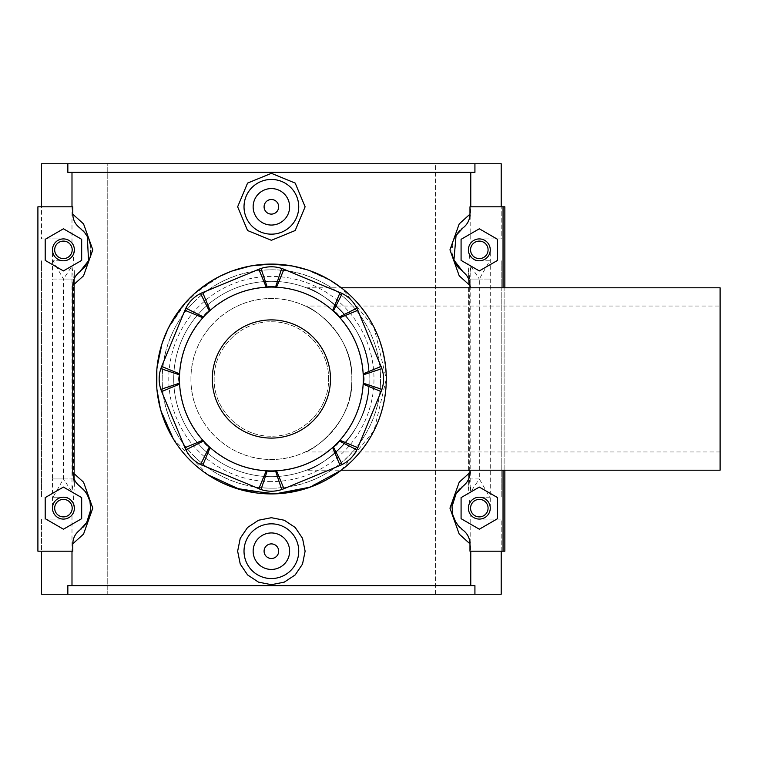 <?xml version="1.0" encoding="UTF-8"?>
<svg xmlns="http://www.w3.org/2000/svg" width="758" height="758" viewBox="0 0 758 758"><rect width="100%" height="100%" fill="white"/><g stroke="black" fill="none" stroke-linecap="round" stroke-linejoin="round"><path stroke-width="0.57" stroke-dasharray="3.79 2.84" d="M190.94 379A80.443 80.443 0 0 0 311.604 448.66A80.443 80.443 0 0 0 311.604 309.34A80.443 80.443 0 0 0 190.94 379C190.305 422.519 227.684 460.03 271.383 459.443C315.072 460.03 352.461 422.519 351.826 379C352.461 335.481 315.072 297.97 271.383 298.557C227.684 297.97 190.305 335.481 190.94 379M305.256 306.033C310.808 306.279 354.024 334.79 351.826 379C354.024 423.21 310.808 451.721 305.256 451.967C310.808 451.721 354.024 423.21 351.826 379C354.024 334.79 310.808 306.279 305.256 306.033L720.1 306.033L720.1 451.967L720.1 306.033M720.1 470.206L720.1 287.794M306.355 287.794C315.129 287.983 371.808 322.396 369.061 379C371.808 435.604 315.129 470.017 306.355 470.206C315.129 470.017 371.808 435.604 369.061 379C371.808 322.396 315.129 287.983 306.355 287.794L341.289 287.794L374.035 327.361L386.296 378.915C384.334 333.823 364.494 300.291 326.774 278.319M271.383 476.678A97.678 97.678 0 0 0 355.976 330.156A97.678 97.678 0 0 0 186.79 330.156A97.678 97.678 0 0 0 271.383 476.678A97.678 97.678 0 0 0 355.976 330.156A97.678 97.678 0 0 0 186.79 330.156A97.678 97.678 0 0 0 271.383 476.678M271.383 481.605A102.605 102.605 0 0 1 182.526 327.702A102.605 102.605 0 0 1 360.24 327.702A102.605 102.605 0 0 1 271.383 481.605M271.383 488.171A109.171 109.171 0 0 0 365.924 324.415A109.171 109.171 0 0 0 176.832 324.415A109.171 109.171 0 0 0 271.383 488.171C227.324 488.18 186.657 460.873 170.673 421.145C152.974 381.293 163.993 331.028 194.181 301.807C223.421 271.629 273.666 260.572 313.528 278.29C353.55 294.511 380.507 335.008 380.554 379C381.34 438.133 330.82 488.872 271.383 488.171M271.383 493.913A114.913 114.913 0 0 0 370.899 321.544A114.913 114.913 0 0 0 171.858 321.544A114.913 114.913 0 0 0 271.383 493.913M258.819 488.711L202.689 465.459M200.548 464.483A32.831 32.831 0 0 1 185.89 449.826M184.914 447.694L161.672 391.564M160.848 389.366A32.831 32.831 0 0 1 160.848 368.634M161.672 366.436L184.914 310.306M185.89 308.174A32.831 32.831 0 0 1 200.548 293.517M202.689 292.541L258.819 269.289M261.017 268.465A32.831 32.831 0 0 1 281.749 268.465M283.947 269.289L340.077 292.541M342.209 293.517A32.831 32.831 0 0 1 356.866 308.174M357.842 310.306L381.094 366.436M381.909 368.634A32.831 32.831 0 0 1 381.909 389.366M381.094 391.564L357.842 447.694M356.866 449.826A32.831 32.831 0 0 1 342.209 464.483M340.077 465.459L283.947 488.711M281.749 489.535A32.831 32.831 0 0 1 261.017 489.535M333.387 311.131L332.648 310.458C316.56 296.387 297.847 288.637 276.518 287.216M267.233 287.159L266.238 287.216M339.252 441.004L339.916 440.265M275.524 470.841L276.518 470.784M209.369 446.869L210.108 447.542M203.504 316.996L202.841 317.735M311.055 271.156L291.925 265.935M292.209 265.992L270.928 264.087L250.68 265.963M232.156 270.985L214.059 279.399M198.321 290.295L182.005 306.763M169.29 326.243L161.482 345.402M157.039 367.507L157.01 390.152M160.44 408.95L173.97 439.962M207.758 474.697L236.013 488.341M272.482 493.913L287.074 492.842M306.962 488.266L340.257 470.983M341.299 470.206C370.075 447.561 385.083 417.165 386.296 379L374.035 430.639L341.289 470.206L306.355 470.206M207.844 474.754L173.108 438.569M161.066 411.177L156.821 388.03M156.849 369.677L162.676 341.725M167.736 329.36L186.43 301.618M193.375 294.616L219.962 276.234M230.404 271.639L251.144 265.878M306.365 269.545L331.009 280.763M470.765 172.369L67.841 172.369L470.765 172.369L470.765 243.034C468.529 245.08 468.122 248.975 469.524 254.735L468.378 272.69L468.378 485.31L469.524 503.265C468.122 509.025 468.529 512.92 470.765 514.966L470.765 585.631L474.925 585.631L71.991 585.631L470.765 585.631M72.777 551.189L37.9 551.189L37.9 206.811L72.777 206.811M469.524 503.265L468.719 505.112A10.944 10.944 0 0 0 479.236 519.088L501.209 519.088L501.209 594.244L501.209 551.189L469.979 551.189M469.979 470.206L469.979 287.794M469.979 206.811L501.209 206.811L501.209 163.756L67.841 163.756L67.841 172.369L474.925 172.369L474.925 163.756M67.841 585.631L71.991 585.631L67.841 585.631L67.841 594.244L474.925 594.244L474.925 585.631L67.841 585.631M81.191 487.328A27.364 27.364 0 0 1 82.622 488.635M86.213 492.984A27.364 27.364 0 0 1 88.231 496.585M90.268 502.762A27.364 27.364 0 0 1 90.742 509.888M90.515 512.048A27.364 27.364 0 0 1 85.294 524.602M82.897 527.379A27.364 27.364 0 0 1 81.324 528.847M80.879 228.774A27.364 27.364 0 0 1 82.878 230.603M85.891 234.222A27.364 27.364 0 0 1 88.885 239.793M90.278 244.54A27.364 27.364 0 0 1 90.799 250.273M90.382 254.593A27.364 27.364 0 0 1 88.279 261.321M88.184 261.519A27.364 27.364 0 0 1 86.014 265.309M83.494 268.474A27.364 27.364 0 0 1 79.817 271.771M63.435 487.081L45.196 497.608L45.196 518.671L63.435 529.207L81.675 518.671L81.675 497.608L63.435 487.081M81.675 239.329L63.435 228.793L45.196 239.329L45.196 260.392L63.435 270.919L81.675 260.392L81.675 239.329M41.548 551.189L41.548 594.244L107.219 594.244L107.219 163.756L41.548 163.756L41.548 206.811M462.361 271.326A27.364 27.364 0 0 1 459.519 268.739M452.318 254.281A27.364 27.364 0 0 1 452.052 247.648M452.156 246.596A27.364 27.364 0 0 1 457.33 233.587M459.907 230.574A27.364 27.364 0 0 1 461.461 229.134M461.565 528.961A27.364 27.364 0 0 1 460.134 527.653M456.543 523.295A27.364 27.364 0 0 1 454.525 519.704M452.498 513.526A27.364 27.364 0 0 1 452.014 506.401M452.242 504.241A27.364 27.364 0 0 1 457.462 491.686M459.86 488.91A27.364 27.364 0 0 1 461.433 487.441M497.561 497.608L479.321 487.081L461.082 497.608L461.082 518.671L479.321 529.207L497.561 518.671L497.561 497.608M479.321 228.793L461.082 239.329L461.082 260.392L479.321 270.919L497.561 260.392L497.561 239.329L479.321 228.793M504.856 470.206L504.856 287.794M501.209 551.189L504.856 551.189L504.856 206.811L501.209 206.811M289.622 551.189A18.239 18.239 0 0 0 262.259 535.394A18.239 18.239 0 0 0 262.259 566.984A18.239 18.239 0 0 0 289.622 551.189M278.679 551.189A7.296 7.296 0 0 1 267.735 557.509A7.296 7.296 0 0 1 267.735 544.869A7.296 7.296 0 0 1 278.679 551.189M289.622 206.811A18.239 18.239 0 0 1 262.259 222.606A18.239 18.239 0 0 1 262.259 191.016A18.239 18.239 0 0 1 289.622 206.811M278.679 206.811A7.296 7.296 0 0 0 267.735 200.491A7.296 7.296 0 0 0 267.735 213.131A7.296 7.296 0 0 0 278.679 206.811M52.492 508.144A10.944 10.944 0 0 1 68.912 498.669A10.944 10.944 0 0 1 68.912 517.619A10.944 10.944 0 0 1 52.492 508.144A10.944 10.944 0 0 0 63.435 519.088A10.944 10.944 0 0 0 72.92 502.668A10.944 10.944 0 0 0 53.96 502.668A10.944 10.944 0 0 0 63.435 519.088A10.944 10.944 0 0 0 74.379 508.144A10.944 10.944 0 0 0 63.435 497.201L63.53 497.201C69.84 494.377 77.155 511.328 74.038 505.112L73.232 503.265L74.379 485.31L74.379 272.69L73.232 254.735L74.379 249.856A10.944 10.944 0 0 1 63.435 260.799A10.944 10.944 0 0 0 72.92 244.389A10.944 10.944 0 0 0 53.96 244.389A10.944 10.944 0 0 0 63.435 260.799L53.032 260.799L63.435 279.039L63.435 478.961L53.032 497.201L63.435 497.201A10.944 10.944 0 0 0 52.492 508.144L52.492 478.961L74.35 478.961M71.991 172.369L71.991 242.92A10.944 10.944 0 0 1 74.038 252.888C76.643 245.63 72.237 262.107 63.53 260.799L63.435 260.799A10.944 10.944 0 0 1 52.492 249.856A10.944 10.944 0 0 1 68.912 240.381A10.944 10.944 0 0 1 68.912 259.331A10.944 10.944 0 0 1 52.492 249.856A10.944 10.944 0 0 1 63.435 238.912A10.944 10.944 0 0 1 74.379 249.856A10.944 10.944 0 0 1 63.435 260.799A10.944 10.944 0 0 1 52.492 249.856A10.944 10.944 0 0 1 63.435 238.912L41.548 238.912L63.435 238.912A10.944 10.944 0 0 1 74.379 249.856M73.232 503.265C74.644 509.025 74.227 512.92 71.991 514.966L71.991 585.631M73.232 254.735C74.644 248.975 74.227 245.08 71.991 243.034L71.991 242.92A10.944 10.944 0 0 0 63.53 238.912A10.944 10.944 0 0 1 74.474 249.856A10.944 10.944 0 0 1 63.53 260.799L53.032 260.799M328.584 379C329.275 348.32 302.072 321.108 271.383 321.799C240.693 321.108 213.481 348.32 214.173 379C213.481 409.68 240.693 436.892 271.383 436.201C302.072 436.892 329.275 409.68 328.584 379C329.199 409.746 302.167 436.826 271.383 436.201C240.599 436.826 213.557 409.746 214.173 379C213.557 348.254 240.599 321.174 271.383 321.799C302.167 321.174 329.199 348.254 328.584 379M67.841 163.756L41.548 163.756L41.548 238.912L41.548 163.756L107.219 163.756L107.219 594.244L41.548 594.244L41.548 519.088L63.53 519.088A10.944 10.944 0 0 0 74.038 505.112L74.379 508.144M474.925 594.244L435.547 594.244L435.547 163.756L501.209 163.756L501.209 238.912L479.236 238.912A10.944 10.944 0 0 0 468.719 252.888L469.524 254.735M53.032 497.201L63.53 497.201A10.944 10.944 0 0 1 74.474 508.144A10.944 10.944 0 0 1 63.53 519.088L41.548 519.088L41.548 594.244L67.841 594.244M41.548 260.799L41.548 497.201L41.548 260.799M71.991 514.966A10.944 10.944 0 0 0 74 505.292M74 252.708A10.944 10.944 0 0 0 71.991 243.034M468.378 508.144L468.719 505.112C466.113 512.37 470.529 495.893 479.236 497.201L479.321 497.201A10.944 10.944 0 0 1 490.265 508.144A10.944 10.944 0 0 0 473.854 498.669A10.944 10.944 0 0 0 473.854 517.619A10.944 10.944 0 0 0 490.265 508.144A10.944 10.944 0 0 1 479.321 519.088A10.944 10.944 0 0 1 468.378 508.144A10.944 10.944 0 0 1 479.321 497.201L489.734 497.201L479.321 478.961L479.321 279.039L489.734 260.799L479.236 260.799C472.926 263.623 465.601 246.672 468.719 252.888L468.378 249.856A10.944 10.944 0 0 0 479.321 260.799A10.944 10.944 0 0 0 490.265 249.856A10.944 10.944 0 0 0 473.854 240.381A10.944 10.944 0 0 0 473.854 259.331A10.944 10.944 0 0 0 490.265 249.856A10.944 10.944 0 0 0 479.321 238.912A10.944 10.944 0 0 0 468.378 249.856M489.734 260.799L479.236 260.799A10.944 10.944 0 0 1 468.292 249.856A10.944 10.944 0 0 1 479.236 238.912L479.321 238.912A10.944 10.944 0 0 0 469.846 255.332A10.944 10.944 0 0 0 488.806 255.332A10.944 10.944 0 0 0 479.321 238.912L501.209 238.912L501.209 163.756L435.547 163.756L435.547 594.244L107.219 594.244L501.209 594.244L501.209 519.088L479.236 519.088A10.944 10.944 0 0 1 468.292 508.144A10.944 10.944 0 0 1 479.236 497.201L479.321 497.201A10.944 10.944 0 0 0 469.846 513.611A10.944 10.944 0 0 0 488.806 513.611A10.944 10.944 0 0 0 479.321 497.201L489.734 497.201M470.765 243.034A10.944 10.944 0 0 0 468.757 252.708M501.209 260.799L501.209 497.201L501.209 260.799M468.757 505.292A10.944 10.944 0 0 0 470.765 514.966M107.219 163.756L435.547 163.756L107.219 163.756M73.45 279.039L63.435 279.039L71.991 266.105L73.45 279.039L73.45 478.961L71.991 491.895L63.435 478.961L52.492 478.961L52.492 279.039L74.35 279.039M71.991 266.105L71.991 491.895M469.306 478.961L479.321 478.961L470.765 491.895L469.306 478.961L469.306 279.039L470.765 266.105L479.321 279.039L490.265 279.039L468.378 279.039L468.378 272.69M470.765 266.105L470.765 491.895M503.037 287.794L503.037 470.206M63.435 279.039L52.492 279.039L52.492 249.856M479.321 478.961L468.378 478.961L468.378 279.039M73.45 478.961L63.435 478.961M469.306 279.039L479.321 279.039M305.256 451.967L720.1 451.967M74.379 272.69L74.379 485.31M490.265 508.144L490.265 249.856M468.378 485.31L468.378 478.961"/><path stroke-width="1.14" d="M331.009 280.763L341.289 287.794L720.1 287.794L720.1 470.206L341.289 470.206L310.259 487.138L275.296 493.846L240.21 489.602L207.844 474.754M271.383 493.913A114.913 114.913 0 0 0 370.899 321.544A114.913 114.913 0 0 0 171.858 321.544A114.913 114.913 0 0 0 271.383 493.913M266.238 470.784C244.91 469.363 226.197 461.613 210.108 447.542L202.689 465.459A32.831 32.831 0 0 1 200.548 464.483L261.017 489.535A32.831 32.831 0 0 1 258.819 488.711L266.238 470.784L267.233 470.841A91.936 91.936 0 0 0 275.524 470.841A13.132 13.132 0 0 1 267.233 470.841L261.017 489.535A32.831 32.831 0 0 0 281.749 489.535L283.947 488.711A32.831 32.831 0 0 1 281.749 489.535L275.524 470.841M179.589 373.855L161.672 366.436L184.914 310.306A32.831 32.831 0 0 1 185.89 308.174L184.914 310.306L202.841 317.735C188.77 333.823 181.02 352.527 179.589 373.855L179.542 374.85L160.848 368.634A32.831 32.831 0 0 1 161.672 366.436L160.848 368.634A32.831 32.831 0 0 0 160.848 389.366L161.672 391.564A32.831 32.831 0 0 1 160.848 389.366L179.542 383.15A13.132 13.132 0 0 1 179.542 374.85A91.936 91.936 0 0 0 179.542 383.15L179.589 384.145C181.02 405.473 188.77 424.177 202.841 440.265L203.504 441.004L185.89 449.826A32.831 32.831 0 0 1 184.914 447.694L185.89 449.826A32.831 32.831 0 0 0 200.548 464.483L209.369 446.869A13.132 13.132 0 0 1 203.504 441.004A91.936 91.936 0 0 0 209.369 446.869M210.108 310.458L202.689 292.541L258.819 269.289A32.831 32.831 0 0 1 261.017 268.465L258.819 269.289L266.238 287.216C244.91 288.637 226.197 296.387 210.108 310.458L209.369 311.131L200.548 293.517A32.831 32.831 0 0 1 202.689 292.541L200.548 293.517A32.831 32.831 0 0 0 185.89 308.174L203.504 316.996A13.132 13.132 0 0 1 209.369 311.131A91.936 91.936 0 0 0 203.504 316.996M332.648 310.458L340.077 292.541A32.831 32.831 0 0 1 342.209 293.517L283.947 269.289L276.518 287.216L275.524 287.159L281.749 268.465A32.831 32.831 0 0 1 283.947 269.289L281.749 268.465A32.831 32.831 0 0 0 261.017 268.465L267.233 287.159A13.132 13.132 0 0 1 275.524 287.159A91.936 91.936 0 0 0 267.233 287.159M363.167 384.145L381.094 391.564L381.909 389.366A32.831 32.831 0 0 1 381.094 391.564L357.842 447.694A32.831 32.831 0 0 1 356.866 449.826L357.842 447.694L339.916 440.265C353.995 424.177 361.746 405.473 363.167 384.145L363.224 383.15A91.936 91.936 0 0 0 363.224 374.85L363.167 373.855C361.746 352.527 353.995 333.823 339.916 317.735L339.252 316.996L356.866 308.174A32.831 32.831 0 0 1 357.842 310.306L356.866 308.174A32.831 32.831 0 0 0 342.209 293.517L333.387 311.131A13.132 13.132 0 0 1 339.252 316.996A91.936 91.936 0 0 0 333.387 311.131M363.167 373.855L381.094 366.436A32.831 32.831 0 0 1 381.909 368.634L357.842 310.306L339.916 317.735M332.648 447.542L340.077 465.459L283.947 488.711L276.518 470.784C297.847 469.363 316.56 461.613 332.648 447.542L333.387 446.869L342.209 464.483A32.831 32.831 0 0 1 340.077 465.459L342.209 464.483A32.831 32.831 0 0 0 356.866 449.826L339.252 441.004A13.132 13.132 0 0 1 333.387 446.869A91.936 91.936 0 0 0 339.252 441.004M363.224 374.85A13.132 13.132 0 0 1 363.224 383.15L381.909 389.366A32.831 32.831 0 0 0 381.909 368.634L363.224 374.85M179.589 384.145L161.672 391.564L184.914 447.694L202.841 440.265M271.383 470.936A91.936 91.936 0 0 0 350.992 333.037A91.936 91.936 0 0 0 191.765 333.037A91.936 91.936 0 0 0 271.383 470.936A91.936 91.936 0 0 0 350.992 333.037A91.936 91.936 0 0 0 191.765 333.037A91.936 91.936 0 0 0 271.383 470.936M326.774 278.319L311.055 271.156M291.925 265.935L270.947 264.087L251.144 265.878M250.68 265.963L232.156 270.985M214.059 279.399L198.321 290.295M182.005 306.763L169.29 326.243M161.482 345.402L157.039 367.507M157.01 390.152L160.44 408.95M173.97 439.962C182.744 453.938 194.01 465.516 207.758 474.697M236.013 488.341L272.482 493.913M287.074 492.842L306.962 488.266M340.257 470.983L341.299 470.206M173.108 438.569L161.066 411.177M156.821 388.03L156.849 369.677M162.676 341.725L167.736 329.36M186.43 301.618L193.375 294.616M219.962 276.234L230.404 271.639M292.209 265.992L306.365 269.545M71.991 206.811L71.991 172.369M81.324 528.847A27.364 27.364 0 0 1 79.817 530.06C75.298 533.556 72.957 538.152 72.777 543.827L72.777 551.189L37.9 551.189L37.9 206.811L72.777 206.811L72.777 214.173C72.957 219.858 75.307 224.453 79.817 227.94A27.364 27.364 0 0 1 80.879 228.774M79.817 227.94L84.583 232.488L87.322 236.515L88.544 260.733L79.817 271.771C75.298 275.277 72.957 279.863 72.777 285.539L83.551 275.798L92.808 249.856L83.56 223.913L72.777 214.173M72.777 285.539L72.777 472.461C72.957 478.146 75.307 482.742 79.817 486.229A27.364 27.364 0 0 1 81.191 487.328M72.777 543.827L83.551 534.087L92.798 508.144L83.56 482.202L72.777 472.461M71.991 585.631L71.991 551.189M470.765 585.631L470.765 551.189M503.037 470.206L503.037 551.189L469.979 551.189L469.979 543.827C469.799 538.142 467.449 533.547 462.939 530.06A27.364 27.364 0 0 1 461.565 528.961M461.433 487.441A27.364 27.364 0 0 1 462.939 486.229C467.459 482.723 469.808 478.137 469.979 472.461L459.206 482.202L449.958 508.144L459.196 534.087L469.979 543.827M469.979 472.461L469.979 470.206M469.979 287.794L469.979 285.539C469.799 279.854 467.449 275.258 462.939 271.771A27.364 27.364 0 0 1 462.361 271.326M461.461 229.134A27.364 27.364 0 0 1 462.939 227.94C467.459 224.444 469.808 219.848 469.979 214.173L459.206 223.913L449.958 249.846L459.206 275.798L469.979 285.539M469.979 214.173L469.979 206.811L503.037 206.811L503.037 287.794M470.765 206.811L470.765 172.369M305.114 206.811L295.194 230.527L271.383 240.295L247.563 230.527L237.642 206.811L247.563 183.095L271.383 173.317L295.194 183.095L305.114 206.811M305.114 551.189L302.527 564.066L295.184 574.924L284.259 582.144L271.383 584.683L258.506 582.144L247.582 574.924L240.239 564.066L237.642 551.189L240.239 538.322L247.582 527.464L258.506 520.234L271.383 517.705L284.259 520.234L295.184 527.464L302.527 538.322L305.114 551.189M67.841 172.369L474.925 172.369L474.925 163.756L67.841 163.756L67.841 172.369M474.925 163.756L501.209 163.756L501.209 206.811M67.841 585.631L474.925 585.631L474.925 594.244L67.841 594.244L67.841 585.631M41.548 551.189L41.548 594.244L67.841 594.244M82.622 488.635A27.364 27.364 0 0 1 86.213 492.984M88.231 496.585A27.364 27.364 0 0 1 90.268 502.762M90.742 509.888A27.364 27.364 0 0 1 90.515 512.048M85.294 524.602A27.364 27.364 0 0 1 82.897 527.379M82.878 230.603A27.364 27.364 0 0 1 85.891 234.222M88.885 239.793A27.364 27.364 0 0 1 90.278 244.54M90.799 250.273A27.364 27.364 0 0 1 90.382 254.593M86.014 265.309A27.364 27.364 0 0 1 83.494 268.474M67.841 163.756L41.548 163.756L41.548 206.811M79.817 486.229L84.64 490.843L87.293 494.747L89.965 501.426L90.752 509.698L86.687 522.565L79.817 530.06M81.675 518.671L63.435 529.207L45.196 518.671L45.196 497.608L63.435 487.081L81.675 497.608L81.675 518.671M63.435 270.919L45.196 260.392L45.196 239.329L63.435 228.793L81.675 239.329L81.675 260.392L63.435 270.919M459.519 268.739A27.364 27.364 0 0 1 452.318 254.281M452.052 247.648A27.364 27.364 0 0 1 452.156 246.596M457.33 233.587A27.364 27.364 0 0 1 459.907 230.574M460.134 527.653A27.364 27.364 0 0 1 456.543 523.295M454.525 519.704A27.364 27.364 0 0 1 452.498 513.526M452.014 506.401A27.364 27.364 0 0 1 452.242 504.241M457.462 491.686A27.364 27.364 0 0 1 459.86 488.91M503.037 551.189L504.856 551.189L504.856 470.206M504.856 287.794L504.856 206.811L503.037 206.811M501.209 551.189L501.209 594.244L474.925 594.244M462.939 530.06L458.126 525.446L455.473 521.542L452.791 514.862L452.005 506.59L456.079 493.723L462.939 486.229M461.082 518.671L479.321 529.207L497.561 518.671L497.561 497.608L479.321 487.081L461.082 497.608L461.082 518.671M479.321 270.919L497.561 260.392L497.561 239.329L479.321 228.793L461.082 239.329L461.082 260.392L479.321 270.919M298.737 551.189A27.364 27.364 0 0 0 271.383 523.835A27.364 27.364 0 0 0 244.019 551.189A27.364 27.364 0 0 0 271.383 578.553A27.364 27.364 0 0 0 298.737 551.189M289.622 551.189A18.239 18.239 0 0 1 262.259 566.984A18.239 18.239 0 0 1 262.259 535.394A18.239 18.239 0 0 1 289.622 551.189M278.679 551.189A7.296 7.296 0 0 1 267.735 557.509A7.296 7.296 0 0 1 267.735 544.869A7.296 7.296 0 0 1 278.679 551.189M244.019 206.811A27.364 27.364 0 0 1 271.383 179.447A27.364 27.364 0 0 1 298.737 206.811A27.364 27.364 0 0 1 271.383 234.165A27.364 27.364 0 0 1 244.019 206.811M289.622 206.811A18.239 18.239 0 0 1 262.259 222.606A18.239 18.239 0 0 1 262.259 191.016A18.239 18.239 0 0 1 289.622 206.811M278.679 206.811A7.296 7.296 0 0 1 267.735 213.131A7.296 7.296 0 0 1 267.735 200.491A7.296 7.296 0 0 1 278.679 206.811M52.492 508.144A10.944 10.944 0 0 1 68.912 498.669A10.944 10.944 0 0 1 68.912 517.619A10.944 10.944 0 0 1 52.492 508.144M52.492 249.856A10.944 10.944 0 0 1 68.912 240.381A10.944 10.944 0 0 1 68.912 259.331A10.944 10.944 0 0 1 52.492 249.856M54.68 249.856A8.755 8.755 0 0 0 67.813 257.436A8.755 8.755 0 0 0 67.813 242.276A8.755 8.755 0 0 0 54.68 249.856M54.68 508.144A8.755 8.755 0 0 0 67.813 515.724A8.755 8.755 0 0 0 67.813 500.564A8.755 8.755 0 0 0 54.68 508.144M462.939 271.771L453.938 260.06L456.06 235.454L462.939 227.94M490.265 249.856A10.944 10.944 0 0 0 473.854 240.381A10.944 10.944 0 0 0 473.854 259.331A10.944 10.944 0 0 0 490.265 249.856M488.076 249.856A8.755 8.755 0 0 1 474.944 257.436A8.755 8.755 0 0 1 474.944 242.276A8.755 8.755 0 0 1 488.076 249.856M490.265 508.144A10.944 10.944 0 0 0 473.854 498.669A10.944 10.944 0 0 0 473.854 517.619A10.944 10.944 0 0 0 490.265 508.144M488.076 508.144A8.755 8.755 0 0 1 474.944 515.724A8.755 8.755 0 0 1 474.944 500.564A8.755 8.755 0 0 1 488.076 508.144M271.383 438.096A59.096 59.096 0 0 1 220.199 349.447A59.096 59.096 0 0 1 322.557 349.447A59.096 59.096 0 0 1 271.383 438.096M84.583 232.488L87.322 236.515M84.64 490.843L87.293 494.747M89.965 501.426L90.752 509.698M86.687 522.565L84.28 525.872M458.126 525.446L455.473 521.542M452.791 514.862L452.005 506.59M456.079 493.723L458.476 490.417M456.06 235.454L458.419 232.194"/></g></svg>
